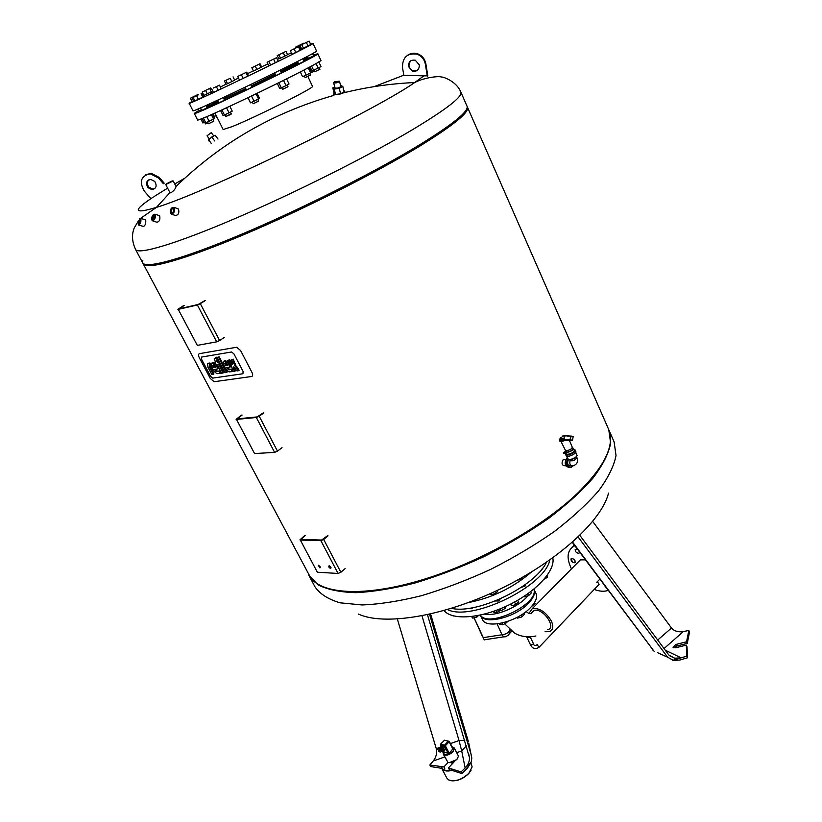 <?xml version="1.0" encoding="UTF-8"?>
<svg xmlns="http://www.w3.org/2000/svg" width="822" height="822" viewBox="0 0 822 822"><rect width="100%" height="100%" fill="white"/><g stroke="black" fill="none" stroke-linecap="round" stroke-linejoin="round"><path stroke-width="1.23" d="M574.845 545.726C567.17 549.733 566.039 557.45 571.465 568.906M594.224 589.446C599.598 591.46 604.252 591.778 608.177 590.391M605.958 587.411L603.122 583.62M579.613 552.107L578.894 553.278C576.479 553.062 575.236 551.778 575.164 549.435L577.373 549.117M570.961 558.96L571.547 558.426C574.66 559.145 575.708 560.594 574.66 562.762C572.266 562.556 571.033 561.282 570.961 558.96M574.311 545.007L572.759 546.815M571.29 558.549L572.328 562.053M500.095 610.654L496.909 612.431L493.755 612.174L493.385 611.404M496.909 612.431L495.964 610.489M499.334 623.579L499.766 624.463L502.92 624.761L506.855 622.552L507.133 621.627M506.506 621.833L506.855 622.552M502.088 623.035L502.92 624.761M535.954 593.453L535.985 593.505C537.609 597.399 535.718 602.166 530.313 607.818C516.987 622.11 485.915 629.416 482.38 619.418L480.325 615.246M533.899 589.127L533.961 589.261C535.574 593.124 533.673 597.882 528.258 603.523C514.891 617.774 483.809 625.141 480.305 615.205L480.264 615.113M510.308 604.262L511.674 605.752L515.805 604.622L514.562 602.033M515.805 604.622L518.497 601.93L517.696 600.266M511.674 605.752L510.822 603.995M523.912 613.181L524.446 614.291L521.775 616.993L517.644 618.103L517.007 617.404M517.244 617.281L517.644 618.103M520.901 615.185L521.775 616.993M531.598 606.451L535.05 603.564L534.547 602.516M583.445 559.525L584.668 558.888L583.98 559.587M597.543 581.894L599.094 584.339L539.551 646.739M527.2 637.286L530.385 637.327L533.529 643.852L530.673 645.229L526.789 637.194M545.068 631.717L549.445 631.666C553.062 630.104 553.699 626.559 551.357 621.042C545.911 612.051 539.592 607.869 532.399 608.486L528.978 613.346M547.719 629.703C556.864 627.772 543.188 607.941 534.279 610.345L531.146 613.387M585.377 559.844L580.373 559.874L577.106 563.193M596.751 582.253L599.834 579.212M438.948 748.801L437.643 749.099L438.948 748.801M452.984 748.739L449.233 753.271L444.116 752.449M454.289 748.01L458.142 755.469L458.347 756.487L456.847 759.374C453.59 762.271 450.6 763.227 447.856 762.251L443.274 754.062C445.575 756.045 448.812 755.315 452.963 751.894L454.289 748.01L452.203 746.869M449.315 762.682L456.755 759.59L457.885 757.956M443.366 751.945L443.274 754.062M470.914 762.929L472.136 766.885L468.828 773.317C461.604 779.873 454.854 782.061 448.586 779.883L446.86 778.115L441.743 768.334C443.366 770.954 446.798 771.642 452.028 770.409L461.872 773.564L461.039 771.94L448.432 767.923L449.274 769.526M451.792 780.828C457.844 781.054 463.485 778.629 468.735 773.533L471.129 770.122M444.753 768.519L443.921 766.926L429.855 764.994L430.687 766.566L441.743 768.334M453.354 769.495C446.531 771.457 442.575 770.481 441.486 766.587M451.525 762.559L451.966 763.319L452.973 763.083M452.121 746.849L453.22 747.239C454.474 748.215 454.268 749.664 452.603 751.575C447.743 755.264 444.63 755.644 443.243 752.716L443.407 751.894M440.633 750.116L440.736 749.263L442.462 750.527L442.37 751.421L441.794 751.298M441.496 748.883L442.565 747.763L440.982 747.445L439.924 748.554L441.496 748.883L443.14 750.671L443.192 752.13L441.414 751.575M442.565 747.763L444.199 749.551L443.14 750.671M444.199 749.551L444.25 751.02L443.192 752.13M437.643 749.099L438.475 750.702L439.791 750.414L439.924 748.554M440.633 747.804L441.085 747.208L444.312 749.582L444.014 751.267M441.712 746.561L442.154 746.099L445.37 748.462L444.589 750.784M451.966 763.319L451.576 762.549M454.71 761.234L448.432 767.923M468.756 743.17L471.807 758.12L471.181 762.179L461.039 771.94M471.17 762.158L465.149 767.954C467.995 765.035 469.465 761.675 469.547 757.894L427.471 614.712M429.855 764.994L433.749 760.401M443.921 766.926L448.165 762.415M471.181 762.179L467.41 768.221L461.872 773.564M441.126 746.921L436.277 748.657C437.242 752.942 436.246 757.052 433.276 760.987L444.753 756.918M471.458 755.767L429.546 614.25M436.277 748.657L397.345 619.058M204.678 300.688L198.236 304.469L179.093 308.825L184.272 305.383M224.478 337.318L219.597 340.514L200.311 303.657L197.383 305.003L216.679 341.839L219.597 340.514M216.679 341.839L197.311 345.374L178.24 309.349L197.383 305.003M178.24 309.349L197.311 345.374M183.686 305.517L177.881 309.339M200.311 303.657L205.295 300.544M263.245 412.932L257.132 416.918L237.291 418.85L242.11 415.059M282.038 447.692L277.466 451.114L259.207 416.22L256.33 417.494L274.61 452.377L277.466 451.114M274.61 452.377L254.563 453.569L236.489 419.415L256.33 417.494M236.489 419.415L254.563 453.569M241.504 415.12L236.099 419.323M259.207 416.22L263.872 412.87M318.669 565.289L320.292 567.242M320.066 566.625L319.912 567.91L318.309 565.238L320.066 566.625M329.417 565.855L331.071 567.827M330.855 567.211L330.68 568.505C328.985 567.714 328.451 566.81 329.067 565.803L330.855 567.211M327.372 535.841L321.628 540.044L301.088 539.468L305.517 535.317M345.106 568.608L340.853 572.276L323.683 539.458L320.878 540.66L338.068 573.458L340.853 572.276M338.068 573.458L317.364 572.225L300.349 540.075L320.878 540.66M300.349 540.075L317.364 572.225M304.89 535.307L299.917 539.89M323.683 539.458L328.029 535.862M307.993 76.754L312.504 86.32C315.915 86.957 255.755 117.197 232.174 126.619L223.142 129.516L214.953 113.035M308.065 57.704L306.986 58.249M309.853 73.24L314.353 71.093M314.21 70.795L311.271 72.264M310.48 70.589L311.569 70.045M213.042 113.878L214.316 116.447L216.227 115.594M201.462 109.716L198.986 110.826L198.03 108.936M205.664 123.865L208.161 123.136M208.007 122.807L205.521 123.896L204.709 122.283M200.856 118.964L202.87 122.981L205.356 121.975M202.099 118.491L204.133 122.55M206.003 105.483L207.154 107.785L201.791 110.384L200.547 107.877M208.624 123.721L213.699 121.255M213.72 121.173L208.48 123.752L207.637 122.077M203.363 117.988L205.819 122.889L214.686 118.471L212.518 114.114M206.774 116.58L209.178 121.399M211.346 114.618L213.628 119.19M246.374 89.845L219.053 102.791L217.738 100.14M225.968 116.405L231.064 114.32M230.407 112.1L231.249 113.806L225.803 116.447L224.971 114.751M220.573 110.518L223.039 115.491L224.427 115.018L232.236 111.124L229.841 106.274M221.899 109.912L224.427 115.018M226.553 107.795L229.04 112.83M250.628 84.604L251.933 87.276L246.425 89.937L245.11 87.255M253.31 103.716L258.509 101.198M258.54 101.116L253.145 103.747L252.313 102.031M248.008 97.746L250.484 102.832L254.06 101.25L259.505 98.342L257.101 93.389M251.532 96.061L254.06 101.25M256.094 93.883L258.581 99M280.097 70.209L281.381 72.901L275.894 75.552L274.63 72.922M282.665 89.331L287.854 86.834M287.885 86.742L282.511 89.372L281.689 87.666M278.863 82.755L281.309 87.851L285.994 85.632L289.036 83.998L286.611 78.902M283.518 80.443L285.994 85.632M277.343 83.515L279.696 88.427L281.309 87.851M302.825 58.722L304.058 61.352L298.643 63.962L297.472 61.475M305.25 77.576L310.367 75.11M310.397 75.028L305.096 77.617L304.284 75.912M303.852 70.086L306.195 75.059L310.582 72.87L311.302 72.326L308.969 67.373M308.188 67.794L310.582 72.87M300.318 71.925L302.558 76.672L306.195 75.059M314.805 71.73L319.84 69.315M319.861 69.233L314.662 71.761L313.891 70.117M316.008 63.5L318.155 68.092L321.001 66.561L318.802 61.845M310.038 66.808L311.949 70.856L318.155 68.092M311.6 65.955L313.614 70.24M312.596 53.502L313.685 55.834L308.384 58.383L307.407 56.317M313.367 55.146L317.795 53.718L320.837 60.232C326.139 60.674 194.239 124.441 197.506 119.848L194.28 113.426L198.801 110.477M317.795 53.718C322.912 53.749 190.807 117.608 194.28 113.426M292.92 63.787L297.667 61.897M297.841 62.267L280.672 71.422M275.226 74.155L251.255 85.878M245.727 88.519L223.8 98.712M218.251 101.168L212.662 103.223L217.625 100.192M302.948 58.979C306.77 57.406 308.014 57.098 306.678 58.043L303.421 59.985M298.119 62.852L280.805 71.699M275.349 74.412L251.368 86.115M245.85 88.766L223.964 99.03M218.436 101.548L206.599 106.675M206.199 105.874L210.956 103.243M307.284 58.454L307.757 58.794L303.924 61.075M298.622 63.931L281.33 72.778M275.863 75.501L251.892 87.194M218.971 102.616L207.134 107.754M299.033 46.433L300.688 49.967L295.797 52.474L292.036 54.221L290.372 50.687L299.033 46.433L290.372 50.687M295.797 52.474L294.122 48.93M300.133 50.337L298.468 46.792M309.134 41.1L310.757 44.563L303.431 48.169L301.612 48.95L299.989 45.498L309.134 41.1L299.989 45.498M303.431 48.169L301.808 44.696M308.024 45.96L306.39 42.487M301.417 48.539L300.287 49.094M300.513 48.991L298.92 45.6L295.314 47.286L303.585 43.227L298.92 45.6M295.653 48.015L295.314 47.286M285.984 51.396L287.556 54.714L284.864 56.081L280.477 58.187L278.894 54.869L277.22 55.598L285.984 51.396L278.894 54.869M284.864 56.081L283.282 52.762M280.477 58.187L278.802 58.917L277.22 55.598M260.019 63.715L261.601 66.993L260.944 67.404L256.854 69.408L255.272 66.12L251.851 67.723L260.019 63.715L255.272 66.12M260.944 67.404L259.362 64.116M256.854 69.408L253.443 71L251.851 67.723M233.068 76.847L234.671 80.135L231.855 81.563L230.242 78.275L224.427 81.008L230.242 78.275M231.855 81.563L227.519 83.649L225.906 80.361M227.519 83.649L226.029 84.276L224.427 81.008M211.254 89.064L210.689 87.923L202.263 92.054L210.689 87.923M210.381 89.506L209.836 88.416M211.275 91.848L207.267 93.811L205.613 90.482M207.267 93.811L203.907 95.373L202.263 92.054M197.876 94.551L190.406 98.208L197.876 94.551M194.66 100.438L192.101 101.589L190.406 98.208M193.519 100.993L191.824 97.602M198.513 94.746L193.16 97.438L198.513 94.746M201.082 93.646L202.808 97.109L203.712 96.575L201.996 93.112M202.808 97.109L194.896 100.901L193.16 97.438M198.379 99.287L196.653 95.814M213.268 88.046L219.484 85.139L213.268 88.046M219.484 85.139L221.221 88.673L218.138 90.245L211.912 93.143L210.165 89.619M213.463 92.485L211.716 88.951M218.138 90.245L216.392 86.7M238.555 76.066L246.713 72.141L238.555 76.066M246.713 72.141L248.45 75.716L243.189 78.398L239.5 80.114L237.753 76.538M243.189 78.398L241.442 74.812M247.679 76.189L245.942 72.603M276.541 57.694L278.257 61.27L275.319 62.77L268.815 65.801L267.099 62.225L276.541 57.694L267.099 62.225M270.582 65.041L268.866 61.465M275.319 62.77L273.603 59.184M220.388 86.978L225.999 84.214M234.599 79.981L238.503 78.08M247.473 73.713L253.371 70.867M261.56 66.921L267.9 63.89M277.363 59.4L278.72 58.752M287.515 54.622L291.378 52.824M310.582 44.183L312.977 43.391C317.806 42.765 185.361 106.788 189.173 103.243L192.029 101.445M203.229 95.588L203.856 95.27M312.977 43.391L316.511 50.964C321.556 50.82 189.358 114.731 192.923 110.713L189.173 103.243M210.576 376.291L201.544 359.235L201.688 357.036L231.547 351.991L233.921 353.84L243.137 371.523L242.911 373.763L212.713 378.099L210.576 376.291L212.713 378.099L242.911 373.763L243.137 371.523L233.921 353.84L231.547 351.991L201.688 357.036L201.544 359.235L210.576 376.291M199.222 357.591L210.319 378.49L214.131 381.727L251.573 376.507C252.878 376.086 253.022 374.75 252.005 372.489L240.63 350.593L236.695 347.244L199.479 353.655C198.297 354.097 198.205 355.402 199.222 357.591M218.405 364.177L223.05 372.993L221.601 373.209L216.957 364.413L216.042 364.557L214.47 358.854L216.299 357.611L217.45 359.8L216.566 360.005L216.71 360.971L217.316 362.101L218.426 361.927L219.525 364.002L218.405 364.177M219.248 364.043L223.718 372.541L223.05 372.993M215.703 362.019L214.953 362.481M215.292 357.755L215.96 357.334L215.292 357.755M217.121 357.436L216.299 357.611M216.977 357.159L215.96 357.334M218.066 359.399L217.45 359.8M219.525 364.002L220.193 363.55L219.104 361.475L217.984 361.649L217.152 359.851M217.172 359.985L216.494 360.437M217.388 360.519L216.71 360.971M217.984 361.649L217.316 362.101M219.104 361.475L218.426 361.927M225.064 372.695L217.059 357.488L218.508 357.241L226.512 372.479L225.064 372.695M227.191 372.027L226.512 372.479L227.191 372.027L219.186 356.799L217.059 357.488M219.186 356.799L218.508 357.241M209.846 365.698L209.261 366.663L213.278 374.442L211.86 374.647L207.956 367.28L207.555 363.858L209.25 363.396L210.422 365.605L209.23 366.109M213.946 373.989L213.278 374.442L213.946 373.989L209.898 365.687M210.966 364.937L209.918 362.954L207.812 363.694M209.918 362.954L209.25 363.396L209.918 362.954M211.018 365.204L210.422 365.605M214.357 365.348L213.33 364.865L212.713 365.605L213.566 367.66L215.641 367.342L214.357 365.348M215.477 367.023L214.234 367.208L213.381 365.163L212.713 365.605M213.566 365.831L212.888 366.283M213.946 366.653L213.268 367.105M214.234 367.208L213.566 367.66M212.415 362.892L215.929 365.184L217.994 368.862L214.48 369.397L214.748 369.9L216.803 371.667L218.96 371.359L220.06 373.435L216.854 373.671L213.997 371.246L211.233 365.934L211.963 362.964L213.093 362.44L211.963 362.964M217.994 368.862L218.673 368.41L217.542 366.273L216.607 364.742L215.929 365.184M215.436 363.396L213.093 362.44M220.06 373.435L220.728 372.983L219.628 370.907L217.47 371.215L215.415 369.448L214.748 369.9M216.515 370.835L215.837 371.287M217.655 371.205L216.987 371.657M219.628 370.907L218.96 371.359M226.502 363.437L225.454 362.944L224.817 363.704L225.67 365.78L227.807 365.451L226.502 363.437M227.632 365.132L226.348 365.328L225.495 363.242L224.817 363.704M225.67 363.93L224.992 364.382M226.05 364.763L225.372 365.215M226.348 365.328L225.67 365.78M224.54 360.94L228.126 363.273L230.201 366.992L226.595 367.547L226.862 368.05L228.948 369.838L231.167 369.52L232.277 371.626L228.989 371.873L226.081 369.417L223.296 364.033L224.067 361.022L225.218 360.488L224.067 361.022M228.773 362.831L228.126 363.273M228.65 362.594L225.218 360.488M230.201 366.992L230.879 366.54L229.657 364.208M232.277 371.626L232.945 371.174L231.845 369.068L229.626 369.386L227.53 367.588L226.862 368.05M228.639 368.996L227.971 369.458M229.821 369.366L229.143 369.828M231.845 369.068L231.167 369.52M232.215 364.372L232.883 363.91L231.383 364.074L232.472 364.331L232.718 362.923L231.188 359.892L232.677 359.646L234.65 365.358L238.483 370.712L236.983 370.938L233.869 366.797L233.201 367.917L234.804 371.256L233.314 371.472L231.372 365.872L227.53 360.478L229.019 360.231L231.383 364.074M238.483 370.712L239.161 370.249L235.328 364.906L233.366 359.193L231.188 359.892M233.366 359.193L232.677 359.646M235.328 364.906L234.65 365.358M236.859 366.355L236.181 366.818M238.103 368.225L237.424 368.677M234.804 371.256L235.482 370.794L233.869 367.465L233.201 367.917M234.362 368.657L233.684 369.109M232.061 363.622L229.698 359.779L227.53 360.478M229.698 359.779L229.019 360.231M230.92 362.122L230.242 362.584M231.331 362.79L230.653 363.252M142.823 260.451C138.661 270.212 171.952 262.978 232.996 237.846C293.844 212.826 373.445 173.041 420.124 144.497C453.559 123.814 469.177 111.021 466.988 106.11L467.03 106.192C468.992 111.176 453.354 123.947 420.124 144.497C375.921 171.51 302.198 208.696 242.644 233.818C182.957 259.012 145.473 269.154 142.751 262.958L135.579 249.487M153.991 196.602L167.616 188.146M174.747 183.953L184.611 178.333M374.185 86.618L403.808 75.203M407.27 55.475C410.353 53.214 413.764 52.649 417.494 53.759C422.046 55.485 424.83 58.804 425.837 63.726L427.8 75.819L423.905 75.871L414.668 82.539C373.743 111.309 203.99 193.365 156.437 207.37L156.437 207.37C133.39 214.337 132.301 210.935 153.159 197.146M139.082 225.197L143.531 226.43C145.309 225.547 146.028 223.348 145.7 219.844L145.237 219.721M171.716 214.121L175.168 215.467C178.353 215.241 179.453 213.104 178.487 209.055L177.686 208.747M152.974 220.984L156.981 222.259C159.478 221.642 160.372 219.464 159.653 215.703L159.006 215.498M423.905 75.871L403.818 75.275L402.472 67.322C402.513 57.283 407.352 52.896 416.98 54.149L417.494 53.759M169.959 192.615L170.77 192.862C173.802 190.889 175.559 188.762 176.042 186.481L173.226 180.984L165.993 184.436M150.868 198.677L144.251 191.012C138.969 181.559 140.994 175.816 150.313 173.802L158.492 178.014L163.383 183.707M154.742 181.436C157.228 185.895 156.293 188.628 151.947 189.625L147.96 187.632C145.453 183.142 146.408 180.408 150.816 179.432L154.742 181.436M164.205 183.172L159.324 177.49L151.156 173.288L145.72 174.798M148.864 179.802C146.861 181.909 146.84 184.344 148.803 187.097L152.779 189.091L154.721 188.69M417.586 70.147L413.117 70.856C408.524 68.318 407.753 64.969 410.805 60.797M408.442 66.49L412.603 71.267C417.062 71.74 419.302 69.634 419.323 64.969L415.274 60.201C410.733 59.646 408.452 61.742 408.442 66.49M427.306 76.23L425.334 64.126C424.327 59.194 421.542 55.875 416.98 54.149M172.106 180.953L166.085 184.107L172.106 180.953M171.767 181.138L166.445 183.82L171.767 181.138M139.504 218.94L138.281 224.478C140.059 223.861 140.716 221.909 140.243 218.642L139.504 218.94M139.987 218.601L140.829 218.477C141.22 222.012 140.48 224.201 138.61 225.064L138.415 224.653M139.473 219.453L140.233 219.392C140.428 221.827 139.894 223.409 138.641 224.139L139.473 219.453M140.336 219.669L139.237 223.903M173.247 207.339C176.442 208.172 171.788 216.607 170.318 212.641C170.062 209.774 170.986 208.007 173.113 207.319L173.247 207.339M170.277 212.487L170.884 213.802C174.079 213.566 175.199 211.429 174.243 207.38L172.106 207.617M173.062 207.915C170.534 209.312 170.031 211.007 171.541 213.032C173.267 212.477 174.028 211.028 173.812 208.696L173.062 207.915M172.63 212.59L171.521 212.579C170.801 211.038 171.212 209.672 172.723 208.469L173.915 209.148M153.776 214.306L154.217 214.275C156.509 214.85 153.19 222.854 151.865 219.947C151.443 217.532 152.08 215.652 153.776 214.306M151.916 220.06L152.306 220.769C154.865 220.173 155.769 217.984 155.019 214.213L153.642 214.367M153.693 214.881C151.947 216.648 151.587 218.323 152.594 219.916C154.146 219.258 154.783 217.717 154.505 215.292L153.693 214.881M153.395 219.608L152.82 219.525L153.981 215.364L154.608 215.59M208.86 140.911L208.624 139.843L211.768 136.986L215.148 135.209L218.025 139.072M214.717 140.942L211.768 136.986M211.531 143.747L208.624 139.843M209.456 139.093L207.01 135.815L211.275 132.64M340.503 85.375L342.825 86.454L339.281 88.365L334.266 89.064L332.818 87.851L334.646 86.875M334.862 87.8L334.893 87.892C337.318 88.457 339.27 87.964 340.74 86.413L339.548 81.296M332.818 87.851L334.102 93.266L335.551 94.489L340.555 93.8L344.089 91.879L342.825 86.454M335.551 94.489L334.266 89.064M340.555 93.8L339.281 88.365M333.691 94.92L334.009 92.886M345.014 92.485L344.747 91.355M343.791 90.595L344.706 91.16C345.908 93.133 334.122 96.123 333.475 94.006M334.451 81.779L339.527 81.193C338.048 82.734 336.085 83.228 333.66 82.673L334.451 81.779M322.06 586.374C343.041 596.659 387.984 593.155 440.089 574.681C492.152 556.196 546.291 524.138 577.794 493.827C595.909 476.164 606.441 460.628 609.4 447.199M143.295 263.985L310.829 578.123C323.889 594.696 367.136 596.772 423.731 579.376C480.233 562.022 543.034 526.532 577.917 492.892C602.475 468.581 613.15 448.791 609.945 433.523L608.506 429.094M144.477 264.283C149.738 269.154 188.444 258.108 247.206 233.099C305.866 208.141 377.041 172.106 420.104 145.761C451.483 126.352 467.112 113.868 466.968 108.299M143.09 263.441L143.264 263.934C146.018 270.171 183.522 260.081 243.199 234.917C302.743 209.826 376.445 172.63 420.628 145.597C453.836 125.016 469.444 112.224 467.471 107.199L467.163 106.685M308.702 574.989L317.98 584.812C327.279 589.559 339.856 592.179 355.69 592.672C373.229 591.809 392.998 588.593 414.997 583.004C437.818 576.088 460.998 567.221 484.518 556.391C507.626 544.678 528.988 532.009 548.623 518.405C566.707 504.616 581.555 491.104 593.186 477.859C602.711 465.108 608.537 453.6 610.674 443.325L608.753 429.659M358.341 614.044C383.956 625.974 443.12 616.654 500.341 588.942C557.604 561.313 601.796 520.665 608.537 493.097M473.349 607.571L471.14 608.753L469.136 608.27M472.013 616.541L472.804 618.144L476.966 617.003L478.527 615.483M476.411 615.873L476.966 617.003M471.561 616.592L472.804 618.144M500.29 598.868L498.677 600.964L495.327 600.995M497.752 590.186L497.135 592.066L493.056 594.347L489.809 594.121M500.136 608.876L501.04 610.736L505.098 608.465L505.715 606.461M504.41 607.047L505.098 608.465M497.505 609.903L501.04 610.736M525.464 584.432L525.104 586.024L521.21 587.411M523.028 576.993L520.768 579.222L517.336 580.188M527.745 593.823L528.608 595.642L531.341 592.898L530.735 591.635M524.117 596.31L524.354 596.813L528.608 595.642M542.623 568.228L541.421 569.738M546.681 576.078L547.308 577.393L547.74 574.588M544.277 579.089L547.308 577.393M546.445 562.34C535.338 586.384 477.233 614.537 451.473 608.352M531.444 572.03C513.082 587.709 492.059 597.892 468.376 602.588M452.008 615.503L453.898 616.027M552.795 557.861C555.713 570.365 536.221 591.789 508.541 605.126C480.911 618.586 452.018 620.6 444.024 610.561M549.846 559.967C544.781 586.394 471.386 621.956 447.497 609.554M484.384 614.126C495.687 616.726 518.97 606.955 527.765 595.868M480.367 615.092C488.217 628.625 539.571 603.738 533.827 589.189M682.609 631.717L688.826 630.464L686.555 641.787L675.92 644.448L673.023 647.253L675.612 647.787L686.288 645.136L686.997 646.739L687.552 657.764L679.897 660.035L673.465 660.446L667.608 657.199L578.143 537.013M686.288 645.136L686.832 656.141L672.817 660.313L681.119 657.816L665.265 650.202M673.855 647.849L676.629 646.041L687.264 643.39L689.524 632.056L688.826 630.464M664.032 648.537L683.329 631.594C678.191 632.344 674.235 631.152 671.492 628.018L592.713 521.446M579.859 535.369L668.82 654.98L674.698 658.227L681.119 657.816M687.264 643.39L686.555 641.787M687.552 657.764L686.832 656.141M575.647 457.731L570.17 459.765L576.171 457.124M566.82 456.2L568.31 459.395C572.061 459.94 574.999 458.645 577.136 455.522L575.729 452.285M565.618 454.443L566.183 455.707C566.933 458.049 577.003 453.631 575.78 451.483L575.112 450.066M565.567 454.268L565.608 454.432C566.358 456.775 576.438 452.357 575.205 450.22L575.071 449.901C576.294 452.038 566.214 456.457 565.464 454.114L565.515 453.241L563.214 453.004L565.279 451.401M562.135 441.301L565.341 440.407L565.361 439.421L569.985 439.4L572.502 440.489L573.181 436.482L571.208 436.081L569.985 439.4M570.971 440.571L565.31 440.417M565.361 439.421L564.19 438.794L564.128 435.773L566.615 435.886M565.906 435.681L564.991 435.814M560.676 438.157L560.388 438.989L564.19 438.794M565.608 450.785L566.153 453.816L567.714 454.35C571.691 453.559 573.91 452.172 574.383 450.199L572.461 447.764M565.423 452.203L566.851 452.439C570.828 451.648 573.047 450.261 573.52 448.288M572.225 447.24C571.824 448.884 569.975 450.035 566.666 450.692L565.372 450.251L565.978 451.607L567.283 452.049C570.591 451.381 572.441 450.23 572.831 448.586L569.543 440.654M565.392 452.223L564.591 452.583M563.347 453.138L565.464 453.477M573.972 449.305L575.071 449.901M565.464 454.114L565.608 454.432C566.358 456.775 576.438 452.357 575.205 450.22M568.403 459.477C566.8 463.762 567.694 465.899 571.095 465.869L571.311 465.858M569.492 467.605C564.817 466.249 563.984 462.992 566.985 457.833L567.437 457.577M567.766 458.286C565.536 464.286 566.79 467.266 571.537 467.225L572.615 466.084M565.906 465.797L565.289 465.817C561.899 465.56 561.2 463.485 563.183 459.601L565.022 459.529M510.318 629.981L508.777 634.944L505.982 636.505C504.677 637.327 503.352 636.742 502.026 634.769L483.264 637.636L484.281 639.948L481.846 634.666M482.843 636.845L481.569 634.81M482.678 636.865L474.037 617.805M483.264 637.636L474.089 617.795M537.002 644.941L539.222 647.078C535.769 649.616 532.913 649 530.673 645.229M440.684 750.065L441.856 751.236C440.53 752.407 439.41 752.233 438.475 750.702M444.106 740.601L444.908 740.273M449.1 741.249L448.401 741.156L449.131 741.783L449.1 741.249M444.599 745.143L444.455 746.119L445.329 745.77L444.599 745.143L440.541 744.321L444.342 740.345L448.401 741.156L444.599 745.143M449.233 753.271L445.329 745.77L449.131 741.783L453.014 749.274M441.291 747.003L440.397 745.297L444.455 746.119L448.35 753.62M444.291 752.777L443.685 751.616M456.703 752.675L461.687 750.907L465.149 767.954M468.448 741.834L430.605 614.013M466.341 745.831L461.687 750.907L459.036 740.54L450.435 743.602M464.759 740.509L459.036 740.54L421.974 615.842M301.201 538.842L301.54 539.479M209.939 366.222L209.261 366.663M210.196 366.889L209.528 367.342M210.319 367.136L209.651 367.588M208.88 363.118L208.202 363.571M217.542 366.273L216.874 366.725M229.749 364.372L229.071 364.824M234.506 361.382L233.828 361.844M235.246 363.242L234.568 363.704M343.175 92.937C366.756 87.07 390.594 83.608 414.668 82.539C425.498 76.919 440.417 76.004 441.116 77.032C442.092 76.395 456.385 80.833 460.875 92.167C462.632 96.647 446.747 109.018 413.23 129.26C368.646 155.882 294.584 193.088 234.969 218.601C175.22 244.196 137.962 255.026 135.558 249.436C131.982 241.637 131.561 234.434 134.294 227.828L138.651 220.543M159.324 177.49L158.492 178.014M308.959 575.503L314.99 586.836C319.922 593.998 328.276 599.32 340.041 602.814L362.101 604.951C379.672 604.252 399.441 601.17 421.419 595.703C444.209 588.901 467.328 580.106 490.785 569.327C513.812 557.645 535.081 544.976 554.603 531.32C572.585 517.48 587.329 503.865 598.848 490.508C608.259 477.623 613.993 465.961 616.027 455.532L614.116 441.897M667.608 657.199L657.61 652.719M572.585 542.099L653.254 650.212L572.317 542.335M671.492 628.018L657.703 640.03M676.629 646.041L675.92 644.448M559.679 440.335L559.731 440.5C560.573 441.404 562.505 441.167 565.536 439.811M565.341 440.407C560.994 441.527 559.114 441.558 559.731 440.5L559.587 440.181C560.429 441.075 562.361 440.849 565.392 439.493M567.591 436.112L565.485 435.516M561.066 437.479C559.094 439.832 560.296 440.253 564.683 438.753M570.283 459.786C569.132 464.029 570.129 466.033 573.283 465.797C577.178 464.245 578.39 461.532 576.9 457.638L576.9 457.638C575.338 460.258 573.057 461.265 570.057 460.649L569.667 459.796M509.928 629.642L510.174 630.186C508.335 632.899 505.612 634.43 502.026 634.769L497.105 623.898M575.287 562.135L574.66 562.762M579.541 552.62L578.894 553.278M533.961 589.261L535.985 593.505M533.529 643.852C533.879 645.702 535.143 645.948 537.331 644.571M532.399 608.486L580.373 559.874M534.279 610.345C531.218 613.51 530.878 615.38 526.121 611.537M535.913 635.992C524.148 638.653 515.774 634.05 514.14 632.765L504.657 623.785M441.311 749.387L439.976 749.88L439.133 748.267M453.158 748.852L449.285 741.362L444.579 740.201L440.417 744.311L441.219 747.085M444.116 752.654L443.613 751.688M442.154 746.099L441.085 747.208M469.547 757.894L468.632 753.579M216.052 115.676L216.844 117.279M212.99 119.509L213.812 121.163M223.245 97.592L224.509 100.15M257.81 99.38L258.642 101.096M287.155 85.005L287.977 86.731M309.688 73.312L310.49 75.018M319.162 67.548L319.953 69.223M306.678 58.043L307.757 58.794M213.443 362.41L212.764 362.851M217.47 371.215L216.803 371.667M225.577 360.457L224.899 360.909M229.626 369.386L228.948 369.838M232.76 363.92L232.081 364.382M169.938 192.636L156.437 207.37L140.634 218.344M333.938 95.362C273.479 112.522 220.851 142.894 176.042 186.481M152.779 189.091L151.947 189.625M151.156 173.288L150.313 173.802M412.603 71.267L413.117 70.856M460.875 92.167L467.03 106.192M166.085 184.107L165.931 184.631M172.62 180.902L173.144 181.097M170 192.759L165.797 184.621M140.829 218.477L145.7 219.844M178.487 209.055L174.243 207.38M172.25 212.857L171.521 212.579M159.653 215.703L155.019 214.213M213.741 135.949L211.244 132.599M333.66 82.673L334.893 87.892M608.629 429.361L467.471 107.199M614.24 442.174L609.01 430.225M652.483 649.75L654.302 651.394M669.406 655.658L674.698 658.227M571.208 436.081L564.128 435.773M560.388 438.989L562.762 435.999L566.8 435.886M565.372 450.251L560.892 441.219M568.526 436.246C568.721 435.66 567.683 435.413 565.413 435.506M561.107 437.417C559.463 439.246 558.95 440.171 559.587 440.181M576.51 456.775L576.9 457.638M566.985 457.833L567.55 457.813M563.183 459.601L565.628 459.508M484.24 639.814L504.215 636.773M510.359 632.827L511.674 631.07"/></g></svg>
